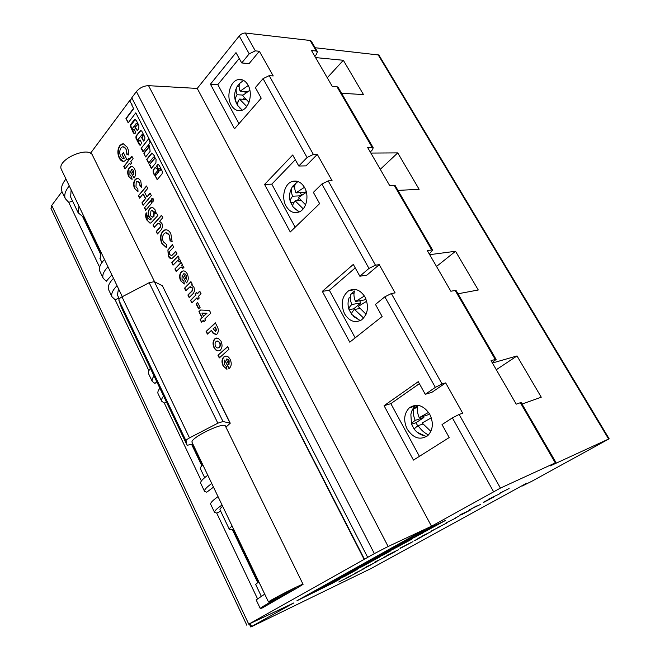 <?xml version="1.0" encoding="UTF-8"?>
<svg xmlns="http://www.w3.org/2000/svg" width="660" height="660" viewBox="0 0 660 660"><rect width="100%" height="100%" fill="white"/><g stroke="black" fill="none" stroke-linecap="round" stroke-linejoin="round"><path stroke-width="0.99" d="M339.504 578.209L344.091 576.04L339.504 578.209M426.343 530.062L420.461 533.684L425.593 531.325L445.648 520.352L427.144 529.229L416.072 535.813L426.343 530.062M429.726 414.224C433.669 422.606 433.108 429.652 428.043 435.361C420.436 440.542 413.49 438.479 407.22 429.173C403.268 420.618 403.969 413.507 409.307 407.855C416.707 403.046 423.505 405.174 429.726 414.224M417.301 432.333L425.469 436.136L427.069 436.178M273.215 600.963L269.519 602.943L273.215 600.963M304.582 187.539C309.391 195.706 306.512 208.915 299.392 211.868C294.063 213.857 289.608 211.918 286.036 206.044C281.251 197.794 284.237 184.453 291.613 181.673C296.752 179.908 301.075 181.863 304.582 187.539M294.575 208.626L299.425 211.852M365.013 297.008C369.163 306.553 367.999 314.201 361.507 319.927C354.981 323.326 349.346 321.313 344.602 313.879C340.453 304.161 341.764 296.48 348.529 290.837C354.841 287.743 360.335 289.798 365.013 297.008M353.694 316.585L359.353 320.034L360.838 320.339M121.283 307.329L118.858 300.135C118.734 299.178 119.782 298.089 121.993 296.86L149.168 282.711L154.357 281.655L222.998 421.517L217.849 423.175L189.511 437.902C187.192 439.156 186.013 440.105 185.971 440.748L187.093 445.302L192.86 444.04M141.702 137.758L143.558 141.116L144.738 139.664L144.878 137.214L141.785 131.158L140.547 130.449L136.034 135.993L135.919 138.08L139.343 144.845L140.159 145.307L141.685 143.121L140.036 139.879L138.443 141.38L137.923 139.714L142.222 134.343L142.816 134.689L142.742 136.026L141.727 137.313L142.073 137.767L143.113 136.026L143.187 134.698L142.535 134.376M148.483 147.287L143.806 153.153L145.637 156.964L150.133 151.338L149.49 146.289L148.657 144.606L150.167 142.304L148.492 139.037L141.116 148.343L142.964 151.709L147.716 145.786L148.566 145.959L148.855 147.287L148.937 145.959L148.269 145.629M154.267 158.639L149.383 164.637L151.305 168.424L155.908 162.805L156.073 159.167L154.481 157.03L154.333 155.694L151.85 152.98L146.701 159.357L148.615 163.127L153.499 157.121L154.349 157.303L154.267 158.639L154.754 157.361M160.1 170.065L159.217 171.023L155.818 167.731L155.017 167.681L153.227 169.826C152.897 172.343 153.491 174.215 155.001 175.436L157.171 179.693L162.046 173.893L162.385 171.534L159.167 165.231L157.765 164.456L156.569 166.114L158.251 169.414L159.53 168.374L160.462 170.057L160.545 168.729L159.852 168.391M157.22 164.909L156.94 166.106L158.614 169.389M158.251 164.414L157.591 164.901M248.02 85.066C253.085 93.563 249.175 108.545 241.552 110.393C237.336 111.416 233.863 109.61 231.148 104.973C226.116 96.434 230.084 81.337 237.946 79.662C241.989 78.804 245.347 80.602 248.02 85.066M239.357 107.621L241.898 109.807L237.559 105.369L235.546 101.269C234.952 99.47 235.471 97.3 237.113 94.751C235.76 91.261 235.768 88.506 237.138 86.501L240.141 82.921C238.78 84.901 238.78 87.656 240.141 91.171L248.242 85.495M136.942 123.04L137.602 123.362L137.412 124.847L135.77 126.654M137.041 124.839L135.564 126.712L134.887 125.169L136.282 123.354L137.231 123.354L137.412 124.847M156.065 175.09L158.854 171.872L158.243 170.709L158.491 171.88L155.859 175.048L154.819 174.116L157.633 170.725L158.243 170.709M317.361 51.595L311.297 41.151L310.126 40.474L245.314 33.025C243.095 32.992 241.073 33.974 239.25 35.962L197.233 88.432L148.566 85.676C143.764 85.808 139.714 87.772 136.414 91.567L131.769 97.812L367.694 557.378L248.754 624.17L51.727 205.408L51.051 208.535M250.371 623.824L251.625 626.472L250.767 626.992L252.219 626.356L371.349 568.384L526.54 483.244L522.192 486.04L531.976 481.189L609.163 438.809L378.865 55.011L315.117 47.734M129.607 100.716L132.132 104.94L129.607 100.716L90.486 153.301M61.974 191.631L51.727 205.408M129.979 100.732L131.926 98.117M499.958 493.672L488.515 499.199L499.958 493.672M483.673 502.392L493.911 496.906L483.557 502.178M462.157 514.396L459.426 515.287L461.604 514.082L470.959 509.685L462.157 514.396L461.926 513.975L461.101 514.363M377.561 557.057L400.999 545.152L369.608 560.868L363.561 564.275L383.996 554.573L390.943 550.712L377.561 557.057M399.044 545.102L423.109 532.884L395.835 546.653L390.959 549.533L405.562 542.627L412.805 538.61L399.044 545.102M431.401 531.539L422.738 535.796L431.401 531.539M426.591 534.196L417.937 538.453L426.591 534.196M414.645 540.664L421.41 536.992L414.587 540.557M400.1 548.476L412.987 541.596L399.952 548.188M398.351 549.796L386.974 555.357L398.351 549.796M383.608 557.419L395.497 551.488L383.749 557.601M346.879 577.731L356.21 573.07L346.879 577.731M136.414 91.567L374.352 553.608L388.138 546.496L148.566 85.676M374.352 553.608L367.356 557.535M251.625 626.472L293.914 602.902L248.754 624.17M609.163 438.809L608.619 439.024L377.965 54.508M310.126 40.474L316.239 51.01L311.487 50.515L332.244 86.361L336.938 86.674L372.166 147.37L367.562 147.37L389.656 185.526L394.193 185.32L431.722 249.975L427.292 250.536L450.854 291.241L455.21 290.45L495.264 359.461L491.048 360.657L516.236 404.167L520.369 402.707L555.291 462.883L556.017 462.602L550.093 465.977L608.619 439.024M555.291 462.883L500.42 488.095L431.491 526.226L388.138 546.496M354.544 573.49L363.355 569.06L354.635 573.697M362.95 569.101L371.968 564.3L362.851 568.895M377.025 561.577L365.937 567.014L377.025 561.577M377.52 560.753L374.74 562.139L377.487 560.687M385.803 556.726L377.231 560.959L385.803 556.726M431.533 530.929L440.707 526.317L431.533 530.929M446.251 523.331L437.563 527.604L446.251 523.331M445.995 522.934L455.713 518.108L445.995 522.934M459.847 515.617L454.385 518.512L459.847 515.617M480.562 504.388L469.351 509.817L480.562 504.388M351.59 572.443L343.299 576.609L350.691 572.41L346.929 574.159L330.182 583.291L345.147 576.122L357.209 569.481L351.491 572.253M356.961 568.524L369.6 561.751L349.189 572.69L362.084 566.618L379.252 557.197L356.961 568.524M296.967 600.732L332.096 583.432L339.603 579.265L316.94 590.114L423.662 530.64L417.095 533.717L296.967 600.732M499.612 493.284L509.108 488.507L499.612 493.284M338.762 582.021L350.6 576.097L338.762 582.021M129.55 159.242L131.893 156.271L133.097 158.664L130.746 161.626L131.521 163.168L130.292 164.703L129.525 163.168L124.987 168.902L123.799 166.526L128.337 160.784L127.735 159.596L128.956 158.054L129.921 159.242L132.041 156.56M140.794 181.31L141.694 187.325L140.036 186.12L139.45 182.96L137.024 181.426L136.207 182.069L135.985 186.978L137.841 188.71L138.006 191.515L134.673 188.653C133.163 185.32 133.279 182.325 135.019 179.652L136.381 178.596C138.13 178.101 139.598 179 140.794 181.31M151.792 198.635L152.213 198.305L153.574 199.039L152.93 202.142L151.569 201.432L151.792 198.635L152.674 198.256M155.81 213.708L156.486 212.924L157.814 215.564L150.958 222.898L149.886 223.072L146.867 220.06C145.563 217.668 145.332 215.218 146.173 212.71L148.137 218.303L150.191 219.928L151.189 219.046L148.945 216.925C147.667 213.716 147.906 210.961 149.647 208.659L151.049 207.553L152.658 207.438L155.017 209.657L155.81 213.708L156.618 213.18M170.833 233.665L172.12 241.519L170.115 240.867L169.24 235.273C168.077 233.161 166.675 232.419 165.041 233.029L163.969 233.863C162.261 236.065 162.071 238.722 163.383 241.84L166.691 244.629L166.444 247.657L161.881 243.523C159.852 238.796 160.132 234.754 162.723 231.379L164.389 230.076C166.898 229.218 169.042 230.414 170.833 233.665M171.765 262.672L178.068 255.923L179.157 258.101L178.381 258.935L180.386 260.205L180.749 261.409L179.033 262.028L178.81 261.146L177.466 260.783L173.027 265.188L171.765 262.672L178.183 256.154M186.532 282.835L182.127 274.931L182.003 279.452L183.884 281.209L184.33 283.99L180.65 280.813C179.124 277.357 179.314 274.42 181.211 272.019L182.226 271.227C184.165 270.41 185.831 271.276 187.225 273.826C188.801 277.431 188.57 280.434 186.532 282.835M197.068 293.791L199.732 291.126L201.044 293.725L198.371 296.381L199.213 298.048L197.819 299.425L196.985 297.759L191.829 302.882L190.542 300.308L195.69 295.168L195.038 293.873L196.424 292.495L197.431 293.741L199.84 291.332M200.566 310.018L209.443 310.414L210.82 313.162L204.814 318.912L205.474 320.224L203.956 321.676L203.296 320.372L201.44 322.154L200.145 319.547L201.993 317.757L198.924 311.619L200.566 310.018M218.262 338.324L221.034 341.187C222.56 344.817 222.329 347.787 220.341 350.097L219.895 350.443C217.643 351.574 215.68 350.641 213.988 347.647C212.512 344.091 212.759 341.179 214.723 338.91L218.262 338.324M229.325 368.379L229.003 368.651L224.689 360.022L224.515 364.567L226.512 366.498L226.958 369.344L223.055 365.813C221.455 362.191 221.677 359.254 223.732 357.002L224.243 356.606C226.471 355.435 228.442 356.35 230.159 359.362C231.809 363.14 231.536 366.143 229.325 368.379M107.976 266.764C103.653 271.384 102.044 275.203 103.15 278.223L106.293 281.234L111.862 274.882M72.567 201.085L68.731 202.356L99.619 267.226M133.526 108.405L131.752 104.932L133.526 108.405L125.953 118.454L128.188 122.867L135.795 112.843L364.105 559.366M133.023 130.061L132.272 128.576L134.293 125.986L136.381 129.805L137.362 130.375L138.732 128.824L138.913 125.532L136.348 120.499L134.739 119.567L134.054 120.079L130.705 124.484L130.325 126.192L133.419 133.015L134.698 133.757L135.663 132.784L134.326 129.179L132.784 130.243M296.612 588.332C278.223 597.564 259.735 607.852 260.263 608.487L261.971 608.132L296.596 588.308M222.04 504.991C216.785 508.645 214.285 511.112 214.541 512.383L216.695 513.067L257.441 598.62M211.753 483.491C206.58 487.245 204.171 489.844 204.501 491.279L206.753 492.195L213.502 487.146M166.501 402.13L164.299 403.046L201.407 480.967M154.036 375.994C152.344 378.246 151.742 380.053 152.237 381.414L154.968 383.443L156.775 381.744M118.965 298.229L115.071 299.665L148.912 370.722M217.965 355.278L227.626 346.566L228.979 349.255L219.293 357.935L217.965 355.278L227.708 346.739M206.101 331.493L215.317 322.806L216.802 325.76C218.724 328.936 218.806 331.675 217.041 333.993L216.587 334.348L213.056 333.234L211.414 330.371L207.413 334.125L206.101 331.493L215.416 322.996M196.094 303.897L197.596 302.42L200.104 307.428L198.602 308.905L196.094 303.897L197.695 302.618M184.511 288.214L190.963 281.622L192.258 284.196L191.565 284.897L193.966 287.257L194.65 290.639L193.429 293.279L189.172 297.553L187.886 294.987L190.699 292.149C192.093 291.308 192.555 289.905 192.076 287.958L189.709 286.968L185.79 290.771L184.511 288.214L191.07 281.837M174.908 268.975L181.252 262.267L182.35 264.445L181.558 265.279L183.579 266.566L183.942 267.77L182.218 268.381L181.987 267.498L180.609 267.135L176.17 271.499L174.908 268.975L181.368 262.49M169.785 247.401L172.375 244.571L173.638 247.087L170.626 250.363C169.397 251.311 169.1 252.697 169.719 254.521L171.493 255.585L175.717 251.229L176.979 253.762L171.872 258.58C170.42 258.844 169.224 258.002 168.3 256.055L167.896 249.934L172.491 244.81M152.971 225.002L161.535 215.201L162.789 217.676L159.637 221.273L161.947 223.468L162.616 226.76L161.469 229.465L157.451 233.986L156.222 231.511L158.87 228.517C160.19 227.584 160.611 226.165 160.149 224.26L157.921 223.402L154.201 227.461L152.971 225.002L161.667 215.449M144.433 207.875L150.414 200.821L151.643 203.272L145.645 210.309L144.433 207.875L150.546 201.077M138.386 195.756L146.504 185.98L147.725 188.413L144.573 192.192L146.932 196.886L150.092 193.124L151.321 195.566L143.129 205.268L141.917 202.843L145.464 198.627L143.113 193.941L139.59 198.173L138.386 195.756L146.636 186.244M134.087 178.027L129.97 170.66L129.905 175.148L131.654 176.682L132.082 179.396L128.675 176.632C127.248 173.365 127.388 170.445 129.104 167.871L130.655 166.65C132.231 166.196 133.559 166.996 134.632 169.042C136.117 172.441 135.935 175.436 134.087 178.027M128.683 151.107L128.84 154.984L126.91 154.498L125.977 149.152C124.996 147.271 123.775 146.528 122.331 146.899L120.986 147.964C119.444 150.463 119.328 153.236 120.656 156.296C121.523 158.029 122.603 158.664 123.898 158.202L122.009 154.415L123.412 152.608L126.712 159.2L124.484 161.106C122.397 161.799 120.648 160.776 119.237 158.037C117.257 153.475 117.447 149.325 119.798 145.604L121.886 143.979L123.362 143.822L127.43 147.394L128.683 151.107M197.233 88.432L431.491 526.226M500.42 488.095L459.129 414.439L462.709 413.218L445.673 382.899L442.052 383.971L435.353 387.379L425.263 394.309L418.25 381.661L384.07 405.694L413.457 460.103L449.212 437.547L442.027 424.578L452.38 417.887L493.54 491.642M442.052 383.971L391.355 293.543L395.109 292.9L379.244 264.668L375.457 265.18L368.973 268.43L359.84 276.21L353.306 264.421L322.319 291.365L349.767 342.169L382.148 316.495L375.457 304.417L384.821 296.827L435.353 387.379M375.457 265.18L328.201 180.881L332.096 180.741L317.287 154.382L313.36 154.407L307.073 157.509L298.798 166.015L292.693 155.001L264.569 184.42L290.251 231.982L319.63 203.635L313.385 192.357L321.865 184.016L368.973 268.43M313.36 154.407L269.206 75.636L273.215 75.933L259.355 51.265L255.321 50.869L249.224 53.831L241.709 62.956L235.991 52.643L210.433 84.183L234.523 128.791L261.212 98.167L255.362 87.615L263.06 78.631L307.073 157.509M315.579 57.585L343.332 60.283L363.487 94.586L341.558 93.266M370.862 153.07L397.741 152.897L419.133 189.313L397.955 190.393M429.693 254.677L455.532 251.27L478.277 289.996L457.99 293.783M492.409 363.016L517.019 355.938L541.258 397.204L522.027 404.06M241.709 62.956L249.117 63.583L259.355 51.265M269.206 75.636L263.06 78.631M238.986 123.659L217.825 84.637L210.433 84.183M217.825 84.637L239.225 58.476M372.166 147.37L373.238 147.832L372.058 150.232L370.243 151.998M373.205 147.766L338.068 87.26L336.938 86.674M316.239 51.01L317.402 51.67L316.47 54.376L314.812 56.248M343.332 60.283L327.269 77.773M104.486 259.487C100.196 264.14 98.612 267.993 99.742 271.062L99.998 271.598M100.32 253.572L82.541 216.406L78.144 212.759L78.977 206.2M65.959 179.025C61.957 183.95 60.654 188.215 62.048 191.821L62.345 192.448M68.731 202.356L65.29 198.635C63.921 195.079 65.249 190.847 69.275 185.938M135.795 112.843L364.444 559.21M125.953 118.454L128.411 122.579M133.898 108.413L126.324 118.462M140.06 139.92L139.045 141.207M141.001 130.432L136.405 136.001L136.29 138.088L140.167 145.307M142.073 137.767L143.707 140.968M134.211 129.022L133.394 130.061M132.272 130.028L134.615 133.782M135.275 119.534L130.73 125.54L132.132 129.756M134.492 126.101L137.338 130.383M148.855 147.287L144.177 153.145L145.431 156.849M148.517 139.07L141.512 147.906L143.113 151.552M154.638 158.631L149.383 164.637M154.473 157.006L154.044 156.973M146.701 159.357L148.846 162.847M152.048 153.194L147.073 159.349M149.754 164.629L151.528 168.143M155.364 175.939L157.319 179.553M155.092 175.543L155.661 175.931M155.463 175.527L155.001 175.436M155.529 167.632L153.599 169.818C153.268 172.334 153.862 174.207 155.372 175.428M160.462 170.057L159.835 170.825M243.631 80.421L239.696 83.317M71.131 189.816L70.636 197.035M82.541 216.406L83.185 216.364L100.658 252.879M101.021 252.236L100.138 258.811M246.749 106.491L239.489 99.091C237.6 102.019 237.179 104.412 238.219 106.268L237.559 105.369M249.884 90.247L242.525 95.518L248.985 102.325M83.597 215.845L83.185 216.364M243.012 95.065L237.113 94.751M235.876 101.97L238.004 102.069M243.243 99.272L244.39 97.936M239.489 99.091L245.726 99.396M240.141 91.171L247.574 91.591M237.138 86.501L239.118 86.625M245.462 93.043L244.571 91.418M278.52 597.688L275.459 598.092L293.914 588.522L296.538 588.34L303.08 584.356C304.186 582.623 267.688 601.285 268.513 602.035L278.52 597.688L278.066 596.747M298.798 166.015L306.017 165.874L317.287 154.382M391.355 293.543L384.821 296.827M355.179 337.879L329.348 290.26L322.319 291.365M329.348 290.26L355.228 267.894M379.244 264.668L366.82 275.187L359.84 276.21M328.201 180.881L321.865 184.016M295.168 227.238L271.796 184.148L264.569 184.42M271.796 184.148L295.317 159.737M431.722 249.975L432.688 250.214L429.239 253.894M432.663 250.165L395.233 185.699L394.193 185.32M496.097 359.411L456.134 290.59L455.21 290.45M455.532 251.27L436.516 266.467M397.741 152.897L380.275 169.331M207.793 475.233C202.661 479.02 200.277 481.668 200.648 483.169L200.764 483.417M201.836 465.745L191.639 444.436M159.868 388.228C158.152 390.439 157.525 392.197 157.996 393.508L158.169 393.88M164.299 403.046L161.659 401.206C161.205 399.935 161.849 398.203 163.589 396.025M150.356 368.288C148.69 370.565 148.104 372.405 148.615 373.799L148.813 374.203M113.504 278.314C109.139 282.884 107.489 286.646 108.553 289.591L108.801 290.103M115.071 299.665L112.002 296.827C110.954 293.939 112.629 290.218 117.026 285.664M297.965 181.492L292.883 186.029M355.41 289.484L348.529 290.837M225.934 427.16L230.257 423.184L222.998 421.517M192.25 444.238L202.306 465.251M202.785 464.772C200.929 466.554 200.129 467.858 200.384 468.707L200.492 468.93M118.519 288.791L117.406 294.971M303.221 208.824L295.127 200.846C293.007 203.47 292.339 205.516 293.123 206.984L290.45 202.034C289.954 200.557 290.672 198.619 292.594 196.218C291.101 192.423 290.969 189.329 292.198 186.929L295.498 183.587C294.269 185.971 294.418 189.073 295.927 192.885L304.441 187.291M306.397 192.25L298.468 197.521L305.572 204.823M363.643 318.062L354.519 309.466C352.192 311.71 351.244 313.36 351.689 314.416L348.983 309.441C348.62 308.36 349.561 306.718 351.821 304.516C350.163 300.407 349.866 296.917 350.938 294.063L354.568 291.01C353.504 293.849 353.81 297.338 355.484 301.48L364.427 296.01M366.729 301.199L358.198 306.438L366.052 314.275M61.52 169.752L61.339 169.364C56.315 159.728 89.29 145.282 92.647 155.587L154.58 281.762M230.233 423.142L162.393 285.772L229.977 422.994M303.064 584.314L225.472 426.228C224.796 421.055 189.569 438.091 192.076 442.414L192.167 442.588M300.663 195.805L292.594 196.218M290.656 202.463L294.071 202.265M296.876 200.747L299.161 198.487M295.127 200.846L300.828 200.524M295.927 192.885L305.258 192.439L306.199 191.499M292.198 186.929L294.673 186.821M301.595 195.137L300.242 192.679M349.09 309.647L353.71 308.814L360.855 302.923L351.821 304.516M354.222 309.754L353.71 308.814M354.519 309.466L359.749 308.509M355.484 301.48L364.518 299.912L365.879 298.782M350.938 294.063L353.991 293.56M360.855 302.923L359.667 300.754M154.357 281.655L162.393 285.772M417.73 425.923L415.99 422.738L423.86 417.508L415.173 420.379C413.341 415.899 412.863 411.98 413.746 408.623L417.747 405.9C416.873 409.249 417.359 413.176 419.207 417.681L427.886 414.835L429.47 413.779M423.86 417.508L423.225 416.361M429.553 433.653L428.043 434.692C424.289 432.844 420.964 429.841 418.069 425.675C415.503 427.523 414.265 428.744 414.348 429.346L414.43 429.445M418.069 425.675L422.879 424.05M431.293 417.821L422.12 422.994L430.873 431.392M419.207 417.681L428.579 412.385M413.746 408.623L417.433 407.459M414.406 429.454L411.51 424.157C411.32 423.563 412.541 422.309 415.173 420.379M411.551 424.223L415.99 422.738M416.311 405.224L415.338 405.966C412.921 408.111 411.436 411.007 410.866 414.661L411.51 424.157M233.483 528.866L232.939 529.246L258.25 582.128M257.689 582.499L232.32 529.477L232.939 529.246M258.802 581.757L255.651 584.43M216.695 513.067L220.696 511.236M222.659 506.269C220.696 507.911 219.805 509.066 219.978 509.734L220.06 509.908M232.32 529.477L229.325 529.303C229.193 528.718 230.134 527.637 232.13 526.053M264.726 594.124L256.179 599.899M218.039 496.625C212.817 500.313 210.35 502.829 210.631 504.166L210.738 504.388M517.019 355.938L496.295 369.715M492.154 362.571L496.114 359.444L495.264 359.461M556.017 462.594L521.169 402.584L520.369 402.707M425.263 394.309L431.954 392.287L445.673 382.899M419.422 456.34L390.852 403.648L419.372 383.674M390.852 403.648L384.07 405.694M459.129 414.439L452.38 417.887M229.284 368.42L224.689 360.022M226.933 369.188L223.055 365.813M223.41 365.739C221.809 362.117 222.032 359.18 224.087 356.928L223.732 357.002M224.087 356.928L225.572 356.087M229.003 364.79L229.152 360.805L227.799 359.188L226.116 359.032L229.003 364.79L228.797 360.88L227.436 359.263L226.116 359.032M219.565 357.695L218.32 355.204M218.98 350.856C217.115 350.996 215.572 349.907 214.343 347.581L213.988 347.647M214.343 347.581C212.875 344.025 213.114 341.113 215.086 338.844L214.723 338.91M215.086 338.844L216.513 338.027M218.221 347.911L219.367 347.358C220.523 346.17 220.688 344.594 219.862 342.614L217.222 340.997M219.013 347.432C220.168 346.244 220.333 344.66 219.499 342.68C218.6 341.113 217.569 340.651 216.398 341.286L216.067 341.542C214.912 342.721 214.739 344.305 215.556 346.277C216.455 347.87 217.503 348.332 218.691 347.68L219.367 347.358M215.993 334.62L213.056 333.234M213.411 333.168L211.414 330.371M207.677 333.869L206.464 331.435M215.457 331.518L216.513 329.843L215.333 326.964L213.073 328.812L215.713 331.337L216.15 329.909L214.978 327.022M204.22 321.428L203.296 320.372M201.704 321.899L200.145 319.547M200.5 319.489L201.993 317.757M202.356 317.699L198.924 311.619M199.287 311.561L200.855 310.035M203.511 316.305L206.976 313.252L201.894 313.079L203.511 316.305L206.613 313.31L201.894 313.079M198.858 308.649L196.457 303.847M198.082 299.17L196.985 297.759M192.085 302.626L190.542 300.308M190.905 300.259L195.69 295.168M196.053 295.119L195.038 293.873M195.401 293.824L196.523 292.702M189.428 297.297L187.886 294.987M188.249 294.938L191.054 292.099C192.456 291.258 192.918 289.864 192.439 287.909L192.076 287.958M192.439 287.909L190.484 286.753M186.046 290.515L184.874 288.164M186.483 282.876L182.127 274.931M184.313 283.891L180.65 280.813M181.013 280.772C179.487 277.307 179.677 274.378 181.574 271.978L181.211 272.019M181.574 271.978L183.373 270.897M185.056 273.908L183.455 273.834L186.194 279.304L186.334 275.393L185.056 273.908L183.876 273.776M186.334 275.393L184.693 273.95M186.194 279.304L185.971 275.443M182.564 268.257L181.987 267.498M182.35 267.457L181.244 266.978M176.426 271.235L175.271 268.933M179.38 261.904L178.81 261.146M179.173 261.104L178.076 260.634M173.275 264.924L172.128 262.63M171.765 255.585L175.832 251.468M171.691 258.621L168.3 256.055M168.663 256.014L167.896 249.934M168.259 249.901L170.148 247.368M172.136 241.37L170.115 240.867M170.478 240.834L169.24 235.273M169.603 235.249L166.048 232.798M166.452 247.508L161.881 243.523M162.244 243.49C160.215 238.772 160.495 234.721 163.086 231.355L162.723 231.379M163.086 231.355L165.792 229.746M157.699 233.706L156.222 231.511M156.585 231.487L159.233 228.484C160.553 227.551 160.982 226.132 160.512 224.235L160.149 224.26M160.512 224.235L158.812 223.162M154.44 227.188L153.334 224.977M150.455 223.063L149.886 223.072M150.249 223.047L146.867 220.06M147.238 220.044L146.38 213.114M150.1 219.962L151.189 219.046M151.552 219.021L148.945 216.925M149.308 216.909C148.038 213.691 148.269 210.944 150.01 208.642L149.647 208.659M150.01 208.642L152.081 207.347M152.592 217.222L153.962 216.521L154.3 211.835L152.245 210.424M153.599 216.538L153.929 211.86L151.61 210.532L150.892 211.093L150.562 215.837L152.839 217.14L153.962 216.521M145.885 210.037L144.796 207.859M152.831 202.183L151.569 201.432M151.932 201.415L152.163 198.619M150.224 193.388L146.932 196.886M143.368 204.988L141.917 202.843M142.288 202.826L145.464 198.627M145.827 198.611L143.113 193.941M139.821 197.893L138.749 195.739M141.735 187.069L140.036 186.12M140.398 186.112L139.45 182.96M139.813 182.952L137.66 181.335M137.998 191.458L134.673 188.653M135.044 188.636C133.526 185.303 133.642 182.308 135.382 179.644L135.019 179.652M135.382 179.644L137.42 178.423M134.046 178.068L129.97 170.66M132.082 179.371L128.675 176.632M129.046 176.624C127.611 173.357 127.751 170.437 129.467 167.863L129.104 167.871M129.467 167.863L131.604 166.518M132.676 169.422L131.175 169.438L133.749 174.562L133.873 170.758L131.967 169.323M133.873 170.758L132.313 169.43M133.749 174.562L133.501 170.767M130.523 164.414L129.525 163.168M125.21 168.613L123.799 166.526M124.171 166.518L128.337 160.784M128.7 160.784L127.735 159.596M128.106 159.588L129.096 158.334M128.849 154.886L126.91 154.498M127.281 154.489L125.977 149.152M126.349 149.152L123.197 146.8M123.263 158.35L123.898 158.202M124.27 158.194L122.009 154.415M122.38 154.415L123.552 152.897M123.461 161.329L119.237 158.037M119.608 158.029C117.629 153.466 117.818 149.325 120.169 145.604L119.798 145.604M120.169 145.604L123.106 143.806M355.501 573.152L359.114 571.156L355.501 573.152M389.483 554.433L384.714 556.974L389.425 554.326M432.168 530.78L436.376 528.454L432.168 530.78M435.996 525.162L439.18 523.372M437.761 524.122L438.001 524.576M424.363 531.349L427.622 529.716M427.012 529.303L426.888 529.84M435.922 525.03L436.169 525.476L435.765 525.088L428.521 528.487L428.744 528.949L426.327 530.31L435.369 526.02L428.744 528.949M395.686 546.744L405.999 541.819M405.331 542.19L405.562 542.627M407.344 540.375L416.328 536.077M415.495 536.539L415.726 536.984M369.748 560.785L384.532 553.756M387.173 551.719L394.424 548.254L394.647 548.691M462.957 513.827L465.514 512.416L462.957 513.827M473.121 507.87L477.13 505.783L473.063 507.771M490.594 498.564L485.1 501.501L490.537 498.457M342.053 577.178L343.101 576.65M334.727 580.684L336.221 579.851M343.918 575.685L344.586 575.314M354.214 569.836L362.266 565.999M316.734 589.702L316.94 590.114M309.441 593.769L332.722 582.557M331.889 583.019L332.096 583.432M309.226 593.885L309.433 594.297M499.925 493.334L504.685 490.702L499.925 493.334M239.25 35.962L249.224 53.831M255.321 50.869L245.314 33.025M121.225 307.197L187.085 445.285M217.849 423.175L149.168 282.711M121.993 296.86L189.511 437.902M185.971 440.748L118.858 300.135M438.702 523.636L438.941 524.089M436.969 524.576L437.209 525.022M436.763 524.692L437.011 525.145M425.353 530.879L425.593 531.325M425.032 531.036L425.271 531.481M427.424 529.072L427.663 529.518M435.765 525.088L436.012 525.541M384.673 553.69L384.887 554.111M383.774 554.144L383.996 554.573M393.525 548.716L393.748 549.153M361.861 566.189L362.084 566.618M246.881 625.333L50.977 208.37M103.15 278.223L99.742 271.062M65.29 198.635L62.048 191.821M242.732 79.992L237.946 79.662M78.144 212.759L70.389 196.523M101.929 262.573L99.924 258.357M235.496 101.12C234.143 96.723 234.415 92.441 236.321 88.267M204.501 491.279L200.648 483.169M161.659 401.206L157.996 393.508M152.237 381.414L148.615 373.799M112.002 296.827L108.553 289.591M297.85 181.45L291.613 181.673M204.666 477.667L200.384 468.707M119.279 298.897L117.208 294.558M290.45 202.034C288.915 197.224 289.336 192.563 291.72 188.067M293.123 206.984L298.353 211.439M348.983 309.441C347.647 305.407 347.737 301.381 349.255 297.379M351.689 314.416L359.353 320.034M122.306 296.695L61.339 169.364M268.513 602.035L192.076 442.414M187.093 445.302L121.234 307.23M414.348 429.346C417.219 432.91 420.923 435.171 425.469 436.136M261.261 596.161L255.618 584.356M229.325 529.303L219.978 509.734M415.338 405.966L409.307 407.855M214.541 512.383L210.631 504.166M260.263 608.487L256.138 599.824M249.48 624.253L250.767 626.992"/></g></svg>
